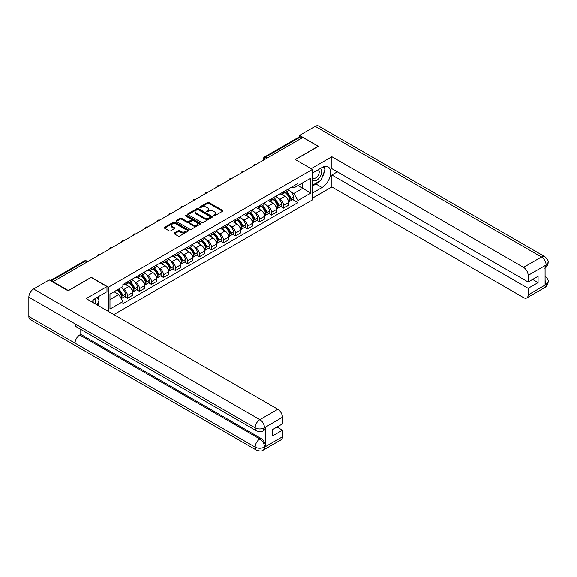 <?xml version="1.0" encoding="UTF-8"?>
<svg xmlns="http://www.w3.org/2000/svg" width="577" height="577" viewBox="0 0 577 577"><rect width="100%" height="100%" fill="white"/><g stroke="black" fill="none" stroke-linecap="round" stroke-linejoin="round"><path stroke-width="0.87" d="M213.519 215.906A0.75 0.433 0 0 0 214.579 215.906L222.607 211.276A1.067 0.62 0 0 0 222.917 210.836A1.067 0.62 0 0 0 222.607 210.403L209.004 202.549A1.067 0.62 0 0 0 207.496 202.549L199.469 207.186A0.75 0.433 0 0 0 200.529 207.792L201.568 207.193A3.419 1.976 0 0 1 206.4 207.193L207.532 207.85A3.419 1.976 0 0 1 208.535 209.249A3.419 1.976 0 0 1 207.532 210.641L206.494 211.24A0.75 0.433 0 0 0 207.554 211.853L208.593 211.254A3.419 1.976 0 0 1 213.425 211.254L214.557 211.903A3.419 1.976 0 0 1 215.56 213.302A3.419 1.976 0 0 1 214.557 214.694L213.519 215.3A0.75 0.433 0 0 0 213.519 215.906L213.519 215.3M174.326 232.993A1.067 0.62 0 0 0 174.016 233.433A1.067 0.62 0 0 0 174.326 233.865L178.142 236.072A1.067 0.62 0 0 0 179.656 236.072L188.571 230.923A1.067 0.62 0 0 0 188.881 230.49A1.067 0.62 0 0 0 188.571 230.05L174.968 222.203A1.067 0.62 0 0 0 173.461 222.203L164.546 227.345A1.067 0.62 0 0 0 164.236 227.785A1.067 0.62 0 0 0 164.546 228.218L169.155 230.879A1.067 0.62 0 0 0 170.662 230.879L174.478 228.68A1.067 0.62 0 0 0 174.795 228.24A1.067 0.62 0 0 0 174.478 227.807L172.191 226.487A2.856 1.652 0 0 1 171.355 225.318A2.856 1.652 0 0 1 173.122 223.797A2.856 1.652 0 0 1 176.237 224.15L185.188 229.321A2.856 1.652 0 0 1 186.025 230.49A2.856 1.652 0 0 1 184.265 232.012A2.856 1.652 0 0 1 181.149 231.651L179.656 230.793A1.067 0.62 0 0 0 178.142 230.793L174.326 232.993L174.326 233.865L178.142 231.68L178.142 230.793M108.433 287.216L91.274 277.306L68.338 290.548L53.019 281.706L302.86 137.463L318.179 146.306L295.244 159.548L312.402 169.458L108.433 287.216L108.433 311.436M201.64 222.506A1.067 0.62 0 0 0 203.154 222.506L212.069 217.356A1.067 0.62 0 0 0 212.379 216.923A1.067 0.62 0 0 0 212.069 216.483L198.466 208.636A1.067 0.62 0 0 0 196.959 208.636L188.044 213.778A1.067 0.62 0 0 0 187.727 214.218A1.067 0.62 0 0 0 188.044 214.651L201.64 222.506M185.736 216.072A0.75 0.433 0 0 1 186.494 216.173L186.494 215.286L200.32 223.27A1.067 0.62 0 0 1 200.63 223.703A1.067 0.62 0 0 1 200.32 224.143L191.405 229.285A1.067 0.62 0 0 1 189.891 229.285L176.295 221.438L176.295 220.565A1.067 0.62 0 0 0 175.978 220.998A1.067 0.62 0 0 0 176.295 221.438M176.295 220.565L180.111 218.358A1.067 0.62 0 0 1 181.618 218.358L187.136 221.546A1.067 0.62 0 0 0 188.643 221.546L191.175 220.082A1.067 0.62 0 0 0 191.492 219.649A1.067 0.62 0 0 0 191.175 219.21L185.433 215.899A0.75 0.433 0 0 1 186.494 215.286M113.864 314.573L312.402 199.945L312.402 169.458M53.019 281.706L53.019 282.11M267.223 158.04L265.608 157.103A2.178 1.255 60 0 0 264.518 156.994L299.384 136.864A2.178 1.255 60 0 1 300.473 136.973L265.608 157.103A2.178 1.255 120 0 0 264.071 159.771L264.071 159.858M302.088 137.91L300.473 136.973M283.538 191.809A5.005 2.892 60 0 1 282.506 194.06L287.584 191.124A5.005 2.892 -120 0 0 288.623 188.881M278.72 198.582L280.004 199.317A5.005 2.892 60 0 1 283.538 205.455L288.623 202.52A5.005 2.892 -120 0 0 285.081 196.389L281.446 194.29M288.623 202.52L288.623 205.232L283.538 208.167L280.79 206.573M282.506 194.06A5.005 2.892 60 0 1 280.04 193.829M283.538 205.455L283.538 208.167M271.536 198.74A5.005 2.892 60 0 1 270.498 200.991L275.575 198.055A5.005 2.892 -120 0 0 276.614 195.812M268.781 213.504L271.536 215.098L276.614 212.163L276.614 209.451A5.005 2.892 -120 0 0 273.072 203.32L269.437 201.222M270.498 200.991A5.005 2.892 60 0 1 268.031 200.767M266.711 205.513L267.995 206.256A5.005 2.892 60 0 1 271.536 212.386L271.536 215.098M259.527 205.672A5.005 2.892 60 0 1 258.489 207.922L263.566 204.986A5.005 2.892 -120 0 0 264.605 202.743M256.772 220.436L259.527 222.03L264.605 219.094L264.605 216.382A5.005 2.892 -120 0 0 261.064 210.252L257.429 208.153M258.489 207.922A5.005 2.892 60 0 1 256.022 207.698M254.702 212.444L255.986 213.187A5.005 2.892 60 0 1 259.527 219.318L259.527 222.03M247.519 212.61A5.005 2.892 60 0 1 246.48 214.853L251.565 211.925A5.005 2.892 -120 0 0 252.596 209.675M244.763 227.367L247.519 228.961L252.596 226.025L252.596 223.313A5.005 2.892 -120 0 0 249.062 217.183L245.42 215.084M246.48 214.853A5.005 2.892 60 0 1 244.021 214.63M242.701 219.375L243.977 220.118A5.005 2.892 60 0 1 247.519 226.249L247.519 228.961M235.51 219.541A5.005 2.892 60 0 1 234.478 221.784L239.556 218.856A5.005 2.892 -120 0 0 240.595 216.606M232.755 234.305L235.51 235.892L240.595 232.957L240.595 230.252A5.005 2.892 -120 0 0 237.053 224.114L233.418 222.015M234.478 221.784A5.005 2.892 60 0 1 232.012 221.561M230.692 226.307L231.968 227.049A5.005 2.892 60 0 1 235.51 233.18L235.51 235.892M223.508 226.472A5.005 2.892 60 0 1 222.47 228.723L227.547 225.787A5.005 2.892 -120 0 0 228.586 223.537M220.753 241.236L223.508 242.823L228.586 239.895L228.586 237.183A5.005 2.892 -120 0 0 225.044 231.052L221.409 228.946M222.47 228.723A5.005 2.892 60 0 1 220.003 228.492M218.683 233.245L219.967 233.981A5.005 2.892 60 0 1 223.508 240.111L223.508 242.823M211.499 233.404A5.005 2.892 60 0 1 210.461 235.654L215.538 232.719A5.005 2.892 -120 0 0 216.577 230.468M208.744 248.168L211.499 249.754L216.577 246.826L216.577 244.114A5.005 2.892 -120 0 0 213.036 237.984L209.401 235.885M210.461 235.654A5.005 2.892 60 0 1 207.994 235.423M206.674 240.176L207.958 240.912A5.005 2.892 60 0 1 211.499 247.05L211.499 249.754M199.491 240.335A5.005 2.892 60 0 1 198.452 242.585L203.537 239.65A5.005 2.892 -120 0 0 204.568 237.407M196.735 255.099L199.491 256.693L204.568 253.757L204.568 251.045A5.005 2.892 -120 0 0 201.027 244.915L197.392 242.816M198.452 242.585A5.005 2.892 60 0 1 195.985 242.362M194.673 247.107L195.949 247.843A5.005 2.892 60 0 1 199.491 253.981L199.491 256.693M187.482 247.266A5.005 2.892 60 0 1 186.443 249.516L191.528 246.581A5.005 2.892 -120 0 0 192.567 244.338M184.727 262.03L187.482 263.624L192.567 260.689L192.567 257.977A5.005 2.892 -120 0 0 189.025 251.846L185.39 249.747M186.443 249.516A5.005 2.892 60 0 1 183.984 249.293M182.664 254.039L183.94 254.782A5.005 2.892 60 0 1 187.482 260.912L187.482 263.624M175.473 254.205A5.005 2.892 60 0 1 174.442 256.448L179.519 253.512A5.005 2.892 -120 0 0 180.558 251.269M172.725 268.961L175.473 270.555L180.558 267.62L180.558 264.908A5.005 2.892 -120 0 0 177.016 258.777L173.381 256.678M174.442 256.448A5.005 2.892 60 0 1 171.975 256.224M170.655 260.97L171.939 261.713A5.005 2.892 60 0 1 175.473 267.843L175.473 270.555M163.471 261.136A5.005 2.892 60 0 1 162.433 263.379L167.51 260.451A5.005 2.892 -120 0 0 168.549 258.2M160.716 275.893L163.471 277.487L168.549 274.551L168.549 271.846A5.005 2.892 -120 0 0 165.008 265.708L161.372 263.61M162.433 263.379A5.005 2.892 60 0 1 159.966 263.155M158.646 267.901L159.93 268.644A5.005 2.892 60 0 1 163.471 274.775L163.471 277.487M151.462 268.067A5.005 2.892 60 0 1 150.424 270.31L155.501 267.382A5.005 2.892 -120 0 0 156.54 265.132M148.707 282.831L151.462 284.418L156.54 281.489L156.54 278.778A5.005 2.892 -120 0 0 152.999 272.64L149.364 270.541M150.424 270.31A5.005 2.892 60 0 1 147.957 270.086M146.637 274.84L147.921 275.575A5.005 2.892 60 0 1 151.462 281.706L151.462 284.418M139.454 274.998A5.005 2.892 60 0 1 138.415 277.248L143.5 274.313A5.005 2.892 -120 0 0 144.531 272.063M136.699 289.762L139.454 291.349L144.531 288.421L144.531 285.709A5.005 2.892 -120 0 0 140.997 279.578L137.355 277.479M138.415 277.248A5.005 2.892 60 0 1 135.956 277.018M134.636 281.771L135.912 282.506A5.005 2.892 60 0 1 139.454 288.637L139.454 291.349M127.445 281.929A5.005 2.892 60 0 1 126.413 284.18L131.491 281.244A5.005 2.892 -120 0 0 132.53 278.994M124.69 296.693L127.445 298.28L132.53 295.352L132.53 292.64A5.005 2.892 -120 0 0 128.988 286.509L125.353 284.411M126.413 284.18A5.005 2.892 60 0 1 123.947 283.949M122.627 288.702L123.904 289.438A5.005 2.892 60 0 1 127.445 295.575L127.445 298.28M292.049 186.898L293.852 187.943L310.866 178.12L302.709 182.837L302.709 188.347L293.852 193.454L290.729 191.651M109.976 299.614L118.826 294.508L122.908 301.569L109.976 309.034L109.976 294.104L122.908 286.639L122.908 284.555L297.934 183.5L297.934 185.592L310.866 193.057L297.934 200.522L293.852 193.454M310.866 178.12L310.866 193.057M122.908 301.569L122.908 303.661L297.934 202.606L297.934 200.522M118.826 294.508L114.051 291.753M292.791 199.642L297.934 202.606M213.822 216.014L214.557 215.589A3.419 1.976 0 0 0 215.56 214.19L215.56 213.302M208.535 209.249L208.535 210.136A3.419 1.976 0 0 1 207.532 211.528L206.797 211.954M222.592 211.283L209.004 203.436A1.067 0.62 0 0 0 207.496 203.436L199.765 207.9M212.055 217.37L198.466 209.523A1.067 0.62 0 0 0 196.959 209.523L188.059 214.666M210.179 217.226A0.75 0.433 0 0 0 210.179 216.62L198.243 209.725A0.75 0.433 0 0 0 197.183 209.725L196.086 210.36A3.419 1.976 0 0 0 195.084 211.752A3.419 1.976 0 0 0 196.086 213.151L204.244 217.861A3.419 1.976 0 0 0 209.083 217.861L210.179 217.226L210.179 218.113A0.75 0.433 0 0 0 210.396 217.81L210.396 216.923M195.084 211.752L195.084 212.639A3.419 1.976 0 0 0 196.086 214.038L196.086 213.151M210.179 218.113L209.083 218.748A3.419 1.976 0 0 1 204.244 218.748L196.086 214.038M176.31 221.445L180.111 219.253L180.111 218.358M191.492 219.649L191.492 220.537A1.067 0.62 0 0 1 191.175 220.977L188.643 222.433A1.067 0.62 0 0 1 187.136 222.433L181.618 219.253A1.067 0.62 0 0 0 180.111 219.253M186.494 216.173L200.306 224.15M192.855 224.85A2.856 1.652 0 0 0 195.971 225.21A2.856 1.652 0 0 0 197.738 223.681A2.856 1.652 0 0 0 196.901 222.52L193.742 220.695A1.067 0.62 0 0 0 192.235 220.695L189.703 222.159A1.067 0.62 0 0 0 189.393 222.592A1.067 0.62 0 0 0 189.703 223.032L192.855 224.85L192.855 225.737A2.856 1.652 0 0 0 195.971 226.097A2.856 1.652 0 0 0 197.738 224.576L197.738 223.681M189.393 222.592L189.393 223.479A1.067 0.62 0 0 0 189.703 223.919L189.703 223.032M192.855 225.737L189.703 223.919M186.025 230.49L186.025 231.377A2.856 1.652 0 0 1 184.265 232.899A2.856 1.652 0 0 1 181.149 232.545L179.656 231.68A1.067 0.62 0 0 0 178.142 231.68M171.355 225.318L171.355 226.206A2.856 1.652 0 0 0 172.191 227.374L172.191 226.487M174.478 227.807L174.478 228.68L172.191 227.374M188.556 230.93L174.968 223.09A1.067 0.62 0 0 0 173.461 223.09L164.56 228.225M285.427 192.372A6.859 3.96 60 0 1 285.464 192.386A6.859 3.96 60 0 1 289.979 198.538L290.015 198.683A1.334 0.772 60 0 1 289.805 199.729A1.334 0.772 60 0 1 289.777 199.75M285.132 192.545A8.273 4.775 60 0 1 289.676 199.368L289.719 199.512A2.748 1.587 60 0 1 289.286 201.669L288.601 202.065M289.755 201.063A2.748 1.587 -120 0 0 290.512 200.955A2.748 1.587 -120 0 0 290.952 198.798L290.909 198.654A8.273 4.775 -120 0 0 286.365 191.831M288.514 189.754A8.273 4.775 60 0 1 293.715 197.031L293.758 197.175A2.748 1.587 60 0 1 293.325 199.332L290.512 200.955M282.312 194.153A8.273 4.775 60 0 1 284.035 195.783M288.06 195.798L289.113 196.404M319.341 181.272A12.247 7.068 120 0 1 315.944 184.034L322.024 187.547A12.247 7.068 120 0 0 330.022 176.757A12.247 7.068 120 0 0 328.147 166.941A12.247 7.068 120 0 0 322.024 167.546L312.402 173.1M322.024 187.547L312.402 193.1M312.402 198.207L331.876 186.97L331.876 175.011L528.15 288.327L528.15 294.948L546.231 284.418L545.085 284.951L545.085 265.846L546.123 265.023L528.15 275.395A6.535 3.772 -120 0 0 523.534 267.396L541.5 257.025L315.215 126.377L299.55 135.422L318.41 146.306L295.359 159.613M337.343 171.859L331.876 175.011M532.614 279.441L538.081 282.6L538.081 276.289L528.15 282.016L331.876 168.7L331.876 156.749L523.534 267.396M311.133 168.722L331.876 156.749M331.876 186.97L523.534 297.617A6.535 3.772 -120 0 0 526.794 297.941A6.535 3.772 -120 0 0 528.15 294.948M315.215 126.377A6.693 3.866 -60 0 1 318.562 126.046L544.854 256.693A6.693 3.866 -60 0 0 541.5 257.025A6.535 3.772 60 0 1 546.123 265.023M299.55 136.799L299.55 135.422M528.15 282.016L528.15 275.395M538.081 282.6L528.15 288.327M321.771 178.069A12.247 7.068 120 0 0 324.404 171.275M324.606 169.083A12.247 7.068 120 0 0 324.303 166.587M315.944 184.034L312.402 186.075M545.085 280.386L546.123 284.353M544.854 276.022C547.479 278.381 548.576 280.271 548.15 281.684L546.246 284.411M544.854 256.693C547.472 259.03 548.576 260.934 548.15 262.405L546.239 265.088M256.527 430.839A6.693 3.866 -60 0 1 255.142 427.817C258.222 429.295 261.294 429.288 264.367 427.781L263.141 430.831C262.045 431.942 259.838 431.949 256.527 430.839L76.416 326.856A6.693 3.866 -60 0 1 75.032 323.834L28.85 297.169A6.693 3.866 -60 0 1 33.581 288.976L49.247 279.932L68.108 290.815L91.195 277.487L106.976 286.596L106.976 291.71L96.042 298.013A12.247 7.068 120 0 0 91.757 301.807M106.976 286.596L86.189 298.597L277.847 409.244A6.535 3.772 60 0 1 282.463 417.243L282.463 423.864L272.532 429.598L272.532 435.909L282.463 430.175L282.463 436.796A6.535 3.772 60 0 1 281.114 439.782L263.141 450.161A6.535 3.772 -120 0 0 264.49 447.175L282.463 436.796M98.314 305.594L100.896 307.079M98.588 305.435L98.588 301.331M98.588 299.499L98.588 296.549M263.141 450.161C262.095 451.272 259.888 451.272 256.527 450.168L30.235 319.521A6.693 3.866 -60 0 1 28.85 316.456L75.032 343.12A6.693 3.866 -60 0 1 79.763 334.97L259.874 438.953L260.912 438.354A6.535 3.772 60 0 1 265.528 446.353L265.528 427.24A6.535 3.772 60 0 1 264.179 430.233L263.141 430.831M28.85 297.169L28.85 316.456M33.581 288.976L259.874 419.623A6.693 3.866 -60 0 0 255.142 427.817L75.032 323.834L75.032 343.12L255.142 447.103C258.215 448.589 261.287 448.589 264.374 447.103L264.49 447.175M282.463 430.175L276.996 427.016M80.802 329.388L80.802 334.364L260.912 438.354M80.802 334.364L79.763 334.97M312.402 179.901A7.075 4.082 120 0 0 318.028 179.296A7.075 4.082 120 0 0 321.721 171.593A7.075 4.082 120 0 0 320.43 168.47M313.001 172.761A7.075 4.082 120 0 0 312.402 174.038M312.402 176.403A4.847 2.798 120 0 0 313.383 178.149A4.847 2.798 120 0 0 317.112 176.85A4.847 2.798 120 0 0 319.232 171.975A4.847 2.798 120 0 0 318.223 169.761A4.847 2.798 120 0 0 318.208 169.753M313.398 172.53A4.847 2.798 120 0 0 312.402 175.43M323.134 166.991L325.024 169.681L320.87 180.392L312.561 185.188M95.493 303.964A7.075 4.082 120 0 0 95.739 302.06A7.075 4.082 120 0 0 94.563 299.023M93.243 302.665A4.847 2.798 120 0 0 93.25 302.449A4.847 2.798 120 0 0 92.746 300.675M97.109 297.4L99.042 300.148L97.188 304.937M273.426 199.303A6.859 3.96 60 0 1 273.455 199.317A6.859 3.96 60 0 1 277.97 205.477L278.013 205.614A1.334 0.772 60 0 1 277.797 206.66A1.334 0.772 60 0 1 277.768 206.681M273.123 199.476A8.273 4.775 60 0 1 277.667 206.299L277.71 206.443A2.748 1.587 60 0 1 277.277 208.6L276.592 208.997M277.746 207.994A2.748 1.587 -120 0 0 278.511 207.886A2.748 1.587 -120 0 0 278.943 205.729L278.9 205.585A8.273 4.775 -120 0 0 274.356 198.762M276.513 196.692A8.273 4.775 60 0 1 281.713 203.969L281.749 204.107A2.748 1.587 60 0 1 281.316 206.263L278.511 207.886M270.303 201.084A8.273 4.775 60 0 1 272.027 202.715M276.051 202.729L277.104 203.335M261.417 206.234A6.859 3.96 60 0 1 261.453 206.256A6.859 3.96 60 0 1 265.961 212.408L266.004 212.545A1.334 0.772 60 0 1 265.795 213.598A1.334 0.772 60 0 1 265.766 213.613M261.114 206.407A8.273 4.775 60 0 1 265.665 213.23L265.701 213.375A2.748 1.587 60 0 1 265.269 215.531L264.583 215.928M265.737 214.925A2.748 1.587 -120 0 0 266.502 214.824A2.748 1.587 -120 0 0 266.935 212.661L266.891 212.524A8.273 4.775 -120 0 0 262.347 205.693M264.504 203.623A8.273 4.775 60 0 1 269.704 210.901L269.748 211.038A2.748 1.587 60 0 1 269.308 213.202L266.502 214.824M258.294 208.016A8.273 4.775 60 0 1 260.025 209.653M264.042 209.66L265.103 210.273M249.408 213.165A6.859 3.96 60 0 1 249.444 213.187A6.859 3.96 60 0 1 253.959 219.339L253.995 219.484A1.334 0.772 60 0 1 253.786 220.529A1.334 0.772 60 0 1 253.757 220.544M249.113 213.339A8.273 4.775 60 0 1 253.656 220.162L253.692 220.306A2.748 1.587 60 0 1 253.26 222.462L252.582 222.859M253.729 221.857A2.748 1.587 -120 0 0 254.493 221.756A2.748 1.587 -120 0 0 254.926 219.592L254.89 219.455A8.273 4.775 -120 0 0 250.339 212.624M252.495 210.555A8.273 4.775 60 0 1 257.695 217.832L257.739 217.976A2.748 1.587 60 0 1 257.306 220.133L254.493 221.756M246.285 214.954A8.273 4.775 60 0 1 248.016 216.584M252.041 216.591L253.094 217.204M237.399 220.097A6.859 3.96 60 0 1 237.435 220.118A6.859 3.96 60 0 1 241.951 226.271L241.987 226.415A1.334 0.772 60 0 1 241.777 227.461A1.334 0.772 60 0 1 241.749 227.475M237.104 220.27A8.273 4.775 60 0 1 241.648 227.093L241.691 227.237A2.748 1.587 60 0 1 241.258 229.394L240.573 229.79M241.727 228.788A2.748 1.587 -120 0 0 242.484 228.687A2.748 1.587 -120 0 0 242.917 226.53L242.881 226.386A8.273 4.775 -120 0 0 238.337 219.563M240.486 217.486A8.273 4.775 60 0 1 245.687 224.763L245.73 224.907A2.748 1.587 60 0 1 245.297 227.064L242.484 228.687M234.284 221.885A8.273 4.775 60 0 1 236.007 223.515M240.032 223.523L241.085 224.136M225.398 227.028A6.859 3.96 60 0 1 225.427 227.049A6.859 3.96 60 0 1 229.942 233.202L229.985 233.346A1.334 0.772 60 0 1 229.769 234.392A1.334 0.772 60 0 1 229.74 234.406M225.095 227.201A8.273 4.775 60 0 1 229.639 234.031L229.682 234.168A2.748 1.587 60 0 1 229.249 236.332L228.564 236.721M229.718 235.719A2.748 1.587 -120 0 0 230.475 235.618A2.748 1.587 -120 0 0 230.915 233.461L230.872 233.317A8.273 4.775 -120 0 0 226.328 226.494M228.478 224.417A8.273 4.775 60 0 1 233.685 231.694L233.721 231.839A2.748 1.587 60 0 1 233.288 233.995L230.475 235.618M222.275 228.817A8.273 4.775 60 0 1 223.999 230.447M228.023 230.461L229.076 231.067M213.389 233.959A6.859 3.96 60 0 1 213.425 233.981A6.859 3.96 60 0 1 217.933 240.133L217.976 240.277A1.334 0.772 60 0 1 217.767 241.323A1.334 0.772 60 0 1 217.731 241.337M213.086 234.132A8.273 4.775 60 0 1 217.637 240.962L217.673 241.107A2.748 1.587 60 0 1 217.24 243.263L216.555 243.653M217.709 242.65A2.748 1.587 -120 0 0 218.474 242.549A2.748 1.587 -120 0 0 218.907 240.393L218.863 240.248A8.273 4.775 -120 0 0 214.319 233.425M216.476 231.348A8.273 4.775 60 0 1 221.676 238.626L221.712 238.77A2.748 1.587 60 0 1 221.279 240.926L218.474 242.549M210.266 235.748A8.273 4.775 60 0 1 211.997 237.378M216.014 237.392L217.067 237.998M201.38 240.897A6.859 3.96 60 0 1 201.416 240.912A6.859 3.96 60 0 1 205.924 247.071L205.967 247.208A1.334 0.772 60 0 1 205.758 248.254A1.334 0.772 60 0 1 205.729 248.276M201.077 241.071A8.273 4.775 60 0 1 205.628 247.894L205.664 248.038A2.748 1.587 60 0 1 205.232 250.194L204.547 250.591M205.7 249.589A2.748 1.587 -120 0 0 206.465 249.48A2.748 1.587 -120 0 0 206.898 247.324L206.862 247.18A8.273 4.775 -120 0 0 202.311 240.357M204.467 238.279A8.273 4.775 60 0 1 209.667 245.557L209.711 245.701A2.748 1.587 60 0 1 209.271 247.858L206.465 249.48M198.257 242.679A8.273 4.775 60 0 1 199.988 244.309M204.006 244.323L205.066 244.929M189.371 247.829A6.859 3.96 60 0 1 189.407 247.843A6.859 3.96 60 0 1 193.922 254.003L193.959 254.14A1.334 0.772 60 0 1 193.749 255.193A1.334 0.772 60 0 1 193.721 255.207M189.076 248.002A8.273 4.775 60 0 1 193.62 254.825L193.663 254.969A2.748 1.587 60 0 1 193.223 257.126L192.545 257.522M193.699 256.52A2.748 1.587 -120 0 0 194.456 256.412A2.748 1.587 -120 0 0 194.889 254.255L194.853 254.118A8.273 4.775 -120 0 0 190.302 247.288M192.458 245.218A8.273 4.775 60 0 1 197.659 252.495L197.702 252.632A2.748 1.587 60 0 1 197.269 254.796L194.456 256.412M186.248 249.61A8.273 4.775 60 0 1 187.979 251.24M192.004 251.255L193.057 251.86M177.363 254.76A6.859 3.96 60 0 1 177.399 254.782A6.859 3.96 60 0 1 181.914 260.934L181.95 261.078A1.334 0.772 60 0 1 181.741 262.124A1.334 0.772 60 0 1 181.712 262.138M177.067 254.933A8.273 4.775 60 0 1 181.611 261.756L181.654 261.9A2.748 1.587 60 0 1 181.221 264.057L180.536 264.454M181.69 263.451A2.748 1.587 -120 0 0 182.447 263.35A2.748 1.587 -120 0 0 182.887 261.186L182.844 261.049A8.273 4.775 -120 0 0 178.3 254.219M180.45 252.149A8.273 4.775 60 0 1 185.65 259.426L185.693 259.563A2.748 1.587 60 0 1 185.26 261.727L182.447 263.35M174.247 256.541A8.273 4.775 60 0 1 175.971 258.179M179.995 258.186L181.048 258.799M165.361 261.691A6.859 3.96 60 0 1 165.39 261.713A6.859 3.96 60 0 1 169.905 267.865L169.948 268.009A1.334 0.772 60 0 1 169.739 269.055A1.334 0.772 60 0 1 169.703 269.07M165.058 261.864A8.273 4.775 60 0 1 169.602 268.687L169.645 268.832A2.748 1.587 60 0 1 169.212 270.988L168.527 271.385M169.681 270.382A2.748 1.587 -120 0 0 170.446 270.281A2.748 1.587 -120 0 0 170.879 268.125L170.835 267.98A8.273 4.775 -120 0 0 166.291 261.15M168.448 259.08A8.273 4.775 60 0 1 173.648 266.358L173.684 266.502A2.748 1.587 60 0 1 173.251 268.658L170.446 270.281M162.238 263.48A8.273 4.775 60 0 1 163.962 265.11M167.986 265.117L169.039 265.73M153.352 268.622A6.859 3.96 60 0 1 153.388 268.644A6.859 3.96 60 0 1 157.896 274.796L157.939 274.94A1.334 0.772 60 0 1 157.73 275.986A1.334 0.772 60 0 1 157.701 276.001M153.049 268.795A8.273 4.775 60 0 1 157.6 275.626L157.636 275.763A2.748 1.587 60 0 1 157.204 277.919L156.518 278.316M157.672 277.313A2.748 1.587 -120 0 0 158.437 277.212A2.748 1.587 -120 0 0 158.87 275.056L158.826 274.912A8.273 4.775 -120 0 0 154.283 268.089M156.439 266.011A8.273 4.775 60 0 1 161.639 273.289L161.683 273.433A2.748 1.587 60 0 1 161.243 275.59L158.437 277.212M150.229 270.411A8.273 4.775 60 0 1 151.96 272.041M155.978 272.048L157.038 272.661M141.343 275.554A6.859 3.96 60 0 1 141.379 275.575A6.859 3.96 60 0 1 145.894 281.727L145.931 281.872A1.334 0.772 60 0 1 145.721 282.918A1.334 0.772 60 0 1 145.692 282.932M141.048 275.727A8.273 4.775 60 0 1 145.592 282.557L145.635 282.694A2.748 1.587 60 0 1 145.195 284.858L144.517 285.247M145.664 284.245A2.748 1.587 -120 0 0 146.428 284.144A2.748 1.587 -120 0 0 146.861 281.987L146.825 281.843A8.273 4.775 -120 0 0 142.274 275.02M144.43 272.943A8.273 4.775 60 0 1 149.631 280.22L149.674 280.364A2.748 1.587 60 0 1 149.241 282.521L146.428 284.144M138.22 277.342A8.273 4.775 60 0 1 139.951 278.972M143.976 278.987L145.029 279.593M129.335 282.485A6.859 3.96 60 0 1 129.371 282.506A6.859 3.96 60 0 1 133.886 288.659L133.922 288.803A1.334 0.772 60 0 1 133.713 289.849A1.334 0.772 60 0 1 133.684 289.863M129.039 282.658A8.273 4.775 60 0 1 133.583 289.488L133.626 289.632A2.748 1.587 60 0 1 133.193 291.789L132.508 292.178M133.662 291.176A2.748 1.587 -120 0 0 134.419 291.075A2.748 1.587 -120 0 0 134.852 288.918L134.816 288.774A8.273 4.775 -120 0 0 130.272 281.951M132.421 279.874A8.273 4.775 60 0 1 137.622 287.151L137.665 287.296A2.748 1.587 60 0 1 137.232 289.452L134.419 291.075M126.219 284.273A8.273 4.775 60 0 1 127.943 285.903M131.967 285.918L133.02 286.524M117.701 289.647A6.859 3.96 60 0 1 121.877 295.597L121.92 295.734A1.334 0.772 60 0 1 121.704 296.78A1.334 0.772 60 0 1 121.675 296.802M117.355 289.849A8.273 4.775 60 0 1 121.574 296.419L121.617 296.564A2.748 1.587 60 0 1 121.242 298.684M121.653 298.114A2.748 1.587 -120 0 0 122.411 298.006A2.748 1.587 -120 0 0 122.851 295.85L122.807 295.705A8.273 4.775 -120 0 0 118.581 289.135M121.394 287.512A8.273 4.775 60 0 1 125.62 294.09L125.656 294.227A2.748 1.587 60 0 1 125.223 296.383L122.411 298.006M114.542 291.472A8.273 4.775 60 0 1 115.934 292.835M119.958 292.849L121.011 293.455M264.143 159.815L264.071 159.771A2.178 1.255 0 0 1 263.429 158.884L263.429 160.226M139.454 288.637L144.531 285.709M151.462 281.706L156.54 278.778M163.471 274.775L168.549 271.846M175.473 267.843L180.558 264.908M187.482 260.912L192.567 257.977M199.491 253.981L204.568 251.045M211.499 247.05L216.577 244.114M223.508 240.111L228.586 237.183M235.51 233.18L240.595 230.252M247.519 226.249L252.596 223.313M259.527 219.318L264.605 216.382M271.536 212.386L276.614 209.451M127.445 295.575L132.53 292.64M123.904 289.438L128.988 286.509M135.912 282.506L140.997 279.578M147.921 275.575L152.999 272.64M159.93 268.644L165.008 265.708M171.939 261.713L177.016 258.777M183.94 254.782L189.025 251.846M195.949 247.843L201.027 244.915M207.958 240.912L213.036 237.984M219.967 233.981L225.044 231.052M231.968 227.049L237.053 224.114M243.977 220.118L249.062 217.183M255.986 213.187L261.064 210.252M267.995 206.256L273.072 203.32M280.004 199.317L285.081 196.389M255.618 164.733A2.178 1.255 120 0 0 254.659 165.289M243.609 171.672A2.178 1.255 120 0 0 242.65 172.227M231.608 178.603A2.178 1.255 120 0 0 230.641 179.159M219.599 185.534A2.178 1.255 120 0 0 218.64 186.09M207.59 192.466A2.178 1.255 120 0 0 206.631 193.021M195.581 199.397A2.178 1.255 120 0 0 194.622 199.952M183.58 206.328A2.178 1.255 120 0 0 182.613 206.883M171.571 213.259A2.178 1.255 120 0 0 170.612 213.815M159.562 220.198A2.178 1.255 120 0 0 158.603 220.753M147.553 227.129A2.178 1.255 120 0 0 146.594 227.684M135.552 234.06A2.178 1.255 120 0 0 134.585 234.615M123.543 240.991A2.178 1.255 120 0 0 122.576 241.547M111.534 247.922A2.178 1.255 120 0 0 110.575 248.478M99.525 254.854A2.178 1.255 120 0 0 98.566 255.409M87.113 262.023L85.497 261.085L51.057 280.977M87.754 261.655L86.586 260.984A2.178 1.255 120 0 0 85.497 261.085A2.178 1.255 60 0 0 84.408 260.984L50.415 280.61M214.557 215.589L214.557 214.694M206.494 211.853L206.494 211.24M207.532 211.528L207.532 210.641M199.469 207.792L199.469 207.186M207.496 203.436L207.496 202.549M209.004 203.436L209.004 202.549M222.607 211.276L222.607 210.403M188.044 214.651L188.044 213.778M196.959 209.523L196.959 208.636M198.466 209.523L198.466 208.636M212.069 217.356L212.069 216.483M204.244 218.748L204.244 217.861M209.083 218.748L209.083 217.861M181.618 219.253L181.618 218.358M187.136 222.433L187.136 221.546M188.643 222.433L188.643 221.546M191.175 220.977L191.175 220.082M200.32 224.143L200.32 223.27M179.656 231.68L179.656 230.793M181.149 232.545L181.149 231.651M164.546 228.218L164.546 227.345M173.461 223.09L173.461 222.203M174.968 223.09L174.968 222.203M188.571 230.923L188.571 230.05M288.212 200.378L289.719 199.512M290.952 198.798L293.758 197.175M290.909 198.654L293.715 197.031M288.161 200.241L290.087 199.123M548.15 281.706C548.078 284.266 546.953 286.221 544.767 287.562A6.535 3.772 -120 0 0 546.123 284.576M545.085 268.017L546.123 265.247M265.528 446.353L264.381 447.103M282.463 417.243L264.381 427.781M264.49 427.838L265.528 427.24M264.49 427.622A6.535 3.772 60 0 0 259.874 419.623L277.847 409.244M256.527 450.168A6.693 3.866 -60 0 1 255.142 447.103A6.693 3.866 -60 0 1 259.874 438.953C262.65 440.814 264.194 443.482 264.49 446.951M276.203 207.309L277.71 206.443M278.943 205.729L281.749 204.107M278.9 205.585L281.713 203.969M277.667 206.292L278.078 206.054M276.152 207.172L277.667 206.299M264.201 214.24L265.701 213.375M266.935 212.661L269.748 211.038M266.891 212.524L269.704 210.901M264.151 214.103L266.069 212.985M252.192 221.179L253.692 220.306M254.926 219.592L257.739 217.976M254.89 219.455L257.695 217.832M252.142 221.041L254.06 219.916M240.183 228.11L241.691 227.237M242.917 226.53L245.73 224.907M242.881 226.386L245.687 224.763M240.133 227.973L242.052 226.848M228.175 235.041L229.682 234.168M230.915 233.461L233.721 231.839M230.872 233.317L233.685 231.694M229.639 234.017L230.05 233.779M228.124 234.904L229.639 234.031M216.173 241.972L217.673 241.107M218.907 240.393L221.712 238.77M218.863 240.248L221.676 238.626M217.63 240.948L218.041 240.717M216.115 241.835L217.637 240.962M204.164 248.903L205.664 248.038M206.898 247.324L209.711 245.701M206.862 247.18L209.667 245.557M204.114 248.766L206.032 247.648M192.155 255.835L193.663 254.969M194.889 254.255L197.702 252.632M194.853 254.118L197.659 252.495M192.105 255.698L194.023 254.58M180.147 262.766L181.654 261.9M182.887 261.186L185.693 259.563M182.844 261.049L185.65 259.426M180.096 262.636L182.022 261.511M168.138 269.704L169.645 268.832M170.879 268.125L173.684 266.502M170.835 267.98L173.648 266.358M169.602 268.68L170.013 268.442M168.087 269.567L169.602 268.687M156.136 276.635L157.636 275.763M158.87 275.056L161.683 273.433M158.826 274.912L161.639 273.289M156.086 276.498L158.004 275.373M144.127 283.567L145.635 282.694M146.861 281.987L149.674 280.364M146.825 281.843L149.631 280.22M144.077 283.43L145.995 282.304M132.119 290.498L133.626 289.632M134.852 288.918L137.665 287.296M134.816 288.774L137.622 287.151M132.068 290.361L133.987 289.243M120.413 297.256L121.617 296.564M122.851 295.85L125.656 294.227M122.807 295.705L125.62 294.09M121.574 296.412L121.985 296.174M120.341 297.133L121.574 296.419M255.806 164.633A2.178 2.178 0 0 0 253.014 166.241M243.797 171.564A2.178 2.178 0 0 0 241.006 173.172M231.788 178.495A2.178 2.178 0 0 0 228.997 180.111M219.787 185.426A2.178 2.178 0 0 0 216.988 187.042M207.778 192.357A2.178 2.178 0 0 0 204.986 193.973M195.769 199.289A2.178 2.178 0 0 0 192.978 200.904M183.76 206.227A2.178 2.178 0 0 0 180.969 207.835M171.751 213.158A2.178 2.178 0 0 0 168.96 214.767M159.75 220.089A2.178 2.178 0 0 0 156.951 221.698M147.741 227.021A2.178 2.178 0 0 0 144.95 228.636M135.732 233.952A2.178 2.178 0 0 0 132.941 235.567M123.723 240.883A2.178 2.178 0 0 0 120.932 242.499M111.722 247.814A2.178 2.178 0 0 0 108.923 249.43M99.713 254.753A2.178 2.178 0 0 0 96.922 256.361M86.586 260.984A2.178 2.178 0 0 0 84.408 260.984M264.518 156.994A2.178 2.178 0 0 0 263.429 158.884M526.794 297.941L544.767 287.562M548.15 262.427C548.063 264.958 546.938 266.899 544.767 268.233"/></g></svg>
